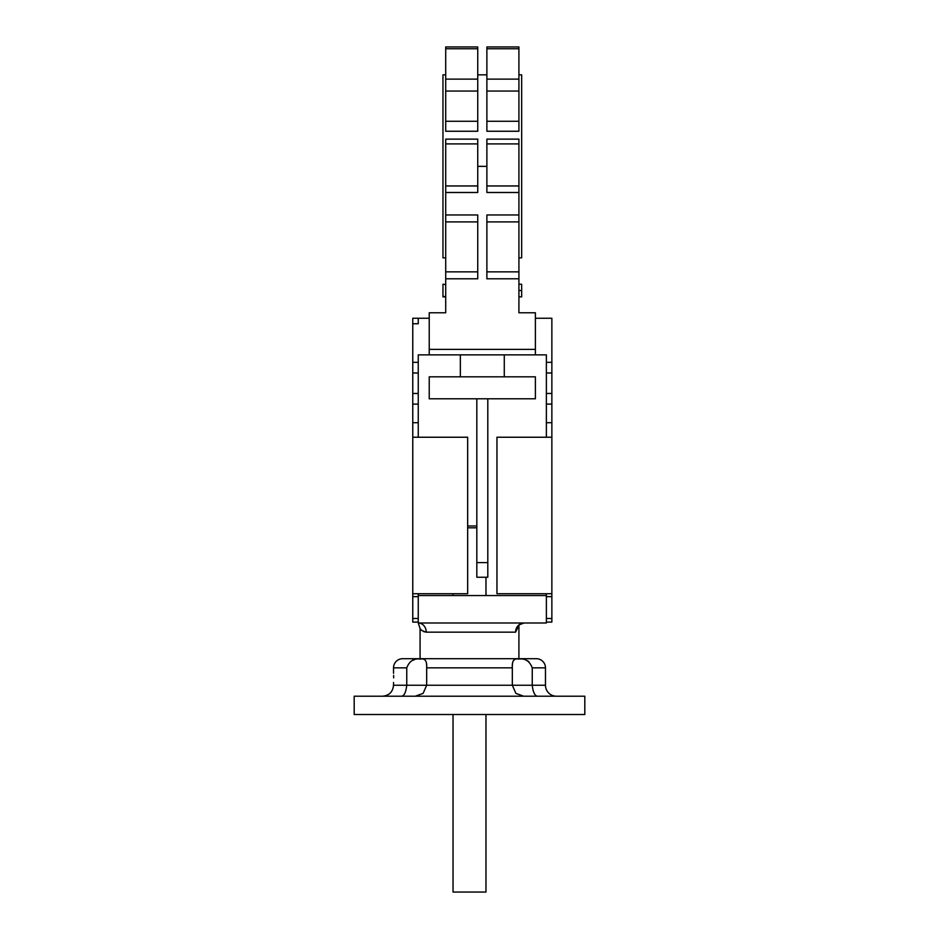 <?xml version="1.0" encoding="UTF-8"?>
<svg xmlns="http://www.w3.org/2000/svg" width="939" height="939" viewBox="0 0 939 939"><rect width="100%" height="100%" fill="white"/><g stroke="black" fill="none" stroke-linecap="round" stroke-linejoin="round"><path stroke-width="1.41" d="M485.968 714.52L485.968 892.05L453.032 892.05L453.032 714.52M393.664 677.911C393.511 672.007 393.511 672.007 393.664 677.911C393.511 683.815 393.511 683.815 393.664 677.911C393.511 683.815 393.511 683.815 393.664 677.911L393.617 675.399M556.463 696.21A10.986 10.986 0 0 1 545.477 685.235L545.477 667.84A9.155 9.155 0 0 0 536.322 658.697L402.678 658.697A9.155 9.155 0 0 0 393.523 667.84L393.523 673.333M545.477 667.84L532.249 667.84C529.584 661.021 525.054 658.11 518.68 659.108C513.997 658.122 511.884 661.033 512.33 667.84L426.67 667.84C427.116 661.021 425.003 658.11 420.32 659.108C413.935 658.122 409.404 661.033 406.751 667.84L406.751 685.235C405.941 692.278 404.204 695.94 401.516 696.21M415.273 696.21L423.113 693.393L426.67 685.235L545.477 685.235M537.484 696.21C534.796 695.94 533.059 692.278 532.249 685.235L532.249 667.84M523.727 696.21L515.887 693.393L512.33 685.235L512.33 667.84M584.809 696.21L354.191 696.21L354.191 714.52L584.809 714.52L584.809 696.21M423.571 631.583L426.259 632.158C422.174 630.949 420.109 629.729 420.085 628.496L420.085 658.697M518.915 625.386L518.915 658.697M518.798 625.538L515.581 632.158L426.259 632.158A9.155 8.005 -90 0 0 418.254 623.003L546.369 623.003L546.369 593.718M476.824 527.824L467.669 527.824M453.032 593.718L453.032 595.549M485.968 577.25L485.968 595.549M518.915 192.495L486.883 192.495L486.883 139.136L518.915 139.136L518.915 214.972L486.883 214.972L486.883 278.801L518.915 278.801L518.915 312.769L535.394 312.769L535.394 349.378L429.229 349.378L429.229 312.769L445.708 312.769L445.708 139.136L477.74 139.136L477.74 192.495L445.708 192.495M518.915 214.972L518.915 278.801M486.883 79.122L486.883 131.249L518.915 131.249L518.915 46.95L486.883 46.95L486.883 79.122L518.915 79.122M518.915 257.861L521.661 257.861L521.661 74.838L518.915 74.838M445.708 257.861L442.962 257.861L442.962 74.838L445.708 74.838M445.708 127.739L445.708 131.249L477.74 131.249L477.74 121.272L445.708 121.272L445.708 127.739M476.824 562.602L487.799 562.602L487.799 577.25L476.824 577.25L476.824 398.793M546.369 437.234L546.369 354.872L429.229 354.872L429.229 349.378M429.229 354.872L418.254 354.872L418.254 437.234M418.254 593.718L418.254 623.003L420.085 628.496M412.761 437.234L412.761 593.718L467.669 593.718L467.669 437.234L412.761 437.234L412.761 323.755L418.254 323.755L418.254 318.262L429.229 318.262M460.345 354.872L460.345 376.832M504.278 354.872L504.278 376.832M477.74 48.746L445.708 48.746L445.708 46.95L477.74 46.95L477.74 121.272M445.708 214.972L477.74 214.972L477.74 278.801L445.708 278.801M445.708 48.746L445.708 121.272M535.394 354.872L535.394 349.378M412.761 323.755L412.761 318.262L418.254 318.262M551.862 437.234L551.862 593.718L496.954 593.718L496.954 437.234L551.862 437.234L551.862 318.262L535.394 318.262M518.915 284.224L521.661 284.224L521.661 296.853L518.915 296.853L521.661 296.865M521.661 290.538L518.915 290.538M442.962 284.235L445.708 284.54M445.708 296.865L442.962 296.865L442.962 284.54M442.962 296.56L445.708 296.56M429.229 376.832L429.229 398.793L535.394 398.793L535.394 376.832L429.229 376.832M487.799 562.602L487.799 398.793M412.761 622.088L418.254 622.088L412.761 622.088L418.254 622.088L412.761 622.088L412.761 618.496L418.254 618.496M412.761 593.718L412.761 618.496M546.369 622.088L551.862 622.088L551.862 593.718M546.369 595.549L418.254 595.549M467.669 525.993L476.824 525.993M420.508 629.107L421.611 630.304M512.377 665.375L512.541 663.286M513.023 661.326L513.516 660.504M527.225 660.669L528.786 661.572M426.67 667.84L426.67 685.235L393.523 685.235C392.866 691.902 389.216 695.564 382.537 696.21M412.456 660.375L414.392 659.765M426.459 663.286L426.623 665.399M524.103 623.003C519.572 624.517 517.718 625.503 518.539 625.984L518.539 625.984C517.718 625.503 519.572 624.517 524.103 623.003A9.155 8.533 -90 0 0 515.581 632.158M406.751 667.84L393.523 667.84M486.883 221.909L518.915 221.909M486.883 143.902L518.915 143.902M486.883 166.356L477.74 166.356M477.74 79.122L445.708 79.122M477.74 91.048L445.708 91.048M477.74 143.902L445.708 143.902M477.74 185.957L445.708 185.957M477.74 221.909L445.708 221.909M477.74 271.852L445.708 271.852M412.761 362.325L418.254 362.325M486.883 48.746L518.915 48.746M486.883 91.048L518.915 91.048M486.883 121.272L518.915 121.272M486.883 185.957L518.915 185.957M486.883 271.852L518.915 271.852M551.862 362.325L546.369 362.325M412.761 596.641L418.254 596.641M412.761 422.703L418.254 422.703M412.761 404.11L418.254 404.11M412.761 393.464L418.254 393.464M412.761 372.983L418.254 372.983M551.862 372.983L546.369 372.983M551.862 393.464L546.369 393.464M551.862 404.11L546.369 404.11M551.862 422.703L546.369 422.703M551.862 596.641L546.369 596.641M551.862 618.496L546.369 618.496M486.883 74.838L477.74 74.838M393.523 682.489L393.523 685.235"/></g></svg>
